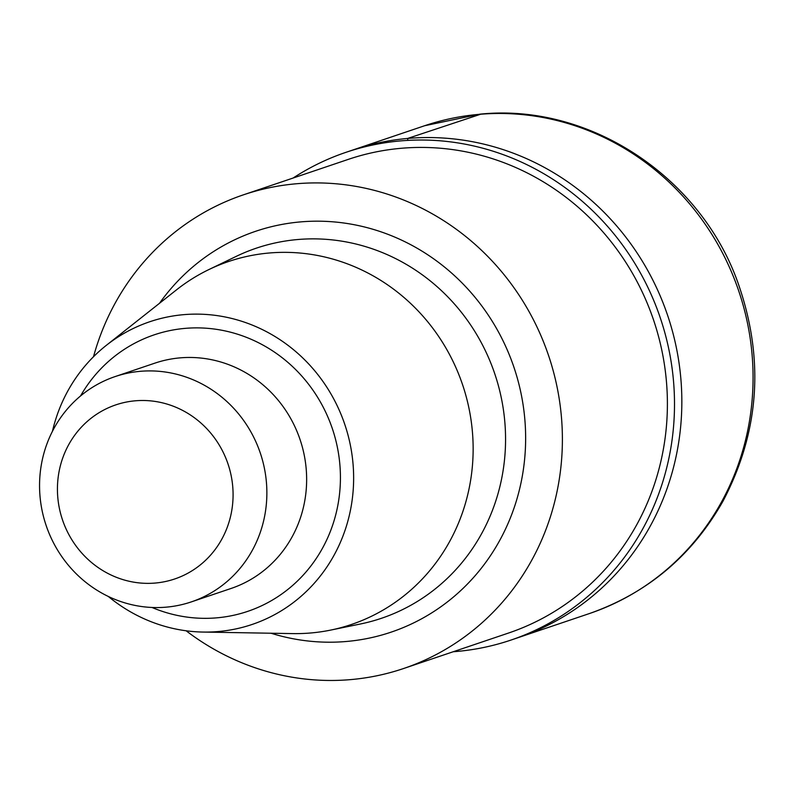 <?xml version="1.0" encoding="UTF-8"?>
<svg xmlns="http://www.w3.org/2000/svg" width="794" height="794" viewBox="0 0 794 794"><rect width="100%" height="100%" fill="white"/><g stroke="black" fill="none" stroke-linecap="round" stroke-linejoin="round"><path stroke-width="1.19" d="M52.454 431.271A159.773 151.872 71.3 0 1 106.227 345.42L176.467 289.879A191.592 182.114 71.3 0 1 208.832 269.593A191.592 182.114 71.3 0 1 269.067 253.018A191.592 182.114 71.3 0 1 470.524 416.661A191.592 182.114 71.3 0 1 330.691 630.089A191.592 182.114 71.3 0 1 292.658 633.602L203.125 632.064A159.773 151.872 71.3 0 1 108.292 596.453M106.227 345.42A159.773 151.872 71.3 0 1 183.454 314.682A159.773 151.872 71.3 0 1 353.32 467.745A159.773 151.872 71.3 0 1 203.125 632.064M93.503 356.744A250.021 237.644 71.3 0 1 243.381 194.848A250.021 237.644 71.3 0 1 296.083 183.791A250.021 237.644 71.3 0 1 556.197 382.897A250.021 237.644 71.3 0 1 403.511 668.548A250.021 237.644 71.3 0 1 186.133 630.793M243.381 194.848L348.387 159.346A250.021 237.644 71.3 0 1 401.089 148.299A250.021 237.644 71.3 0 1 661.204 347.395A250.021 237.644 71.3 0 1 508.517 633.046L403.511 668.548M293.085 178.045A257.445 244.711 71.3 0 1 346.015 152.309A257.445 244.711 71.3 0 1 400.275 140.925A257.445 244.711 71.3 0 1 668.121 345.946A257.445 244.711 71.3 0 1 510.899 640.093A257.445 244.711 71.3 0 1 456.639 651.467A257.445 244.711 71.3 0 1 453.215 651.745M510.899 640.093L518.234 637.612A257.445 244.711 -108.7 0 0 667.615 315.357A257.445 244.711 -108.7 0 0 353.35 149.828L424.572 125.75A257.445 244.711 71.3 0 1 478.832 114.376A257.445 244.711 71.3 0 1 746.688 319.387A257.445 244.711 71.3 0 1 589.466 613.534C647.477 593.128 691.931 555.77 722.828 501.471C759.789 431.281 764.711 358.044 737.596 281.761C699.405 175.543 588.215 102.833 479.735 114.187L424.572 125.75M135.198 400.811A91.896 87.35 71.3 0 1 225.843 530.849A91.896 87.35 71.3 0 1 74.725 544.128A91.896 87.35 71.3 0 1 135.198 400.811M140.191 371.324A118.931 113.046 71.3 0 1 263.926 466.028A118.931 113.046 71.3 0 1 191.294 601.902A118.931 113.046 71.3 0 1 46.121 525.439A118.931 113.046 71.3 0 1 115.13 376.574A118.931 113.046 71.3 0 1 140.191 371.324M589.466 613.534L518.234 637.612A257.445 244.711 -108.7 0 0 667.615 315.357A257.445 244.711 -108.7 0 0 353.35 149.828L346.015 152.309M407.828 140.389L407.61 138.454L480.688 114.217M208.832 269.593L236.056 256.452A195.354 185.687 71.3 0 1 297.472 239.55A195.354 185.687 71.3 0 1 502.89 406.399A195.354 185.687 71.3 0 1 360.307 624.015L330.691 630.089M159.505 303.288A211.561 201.09 71.3 0 1 300.291 221.923A211.561 201.09 71.3 0 1 525.092 453.652A211.561 201.09 71.3 0 1 271.042 633.235M115.13 376.574L154.899 363.136A118.931 113.046 71.3 0 1 179.97 357.876A118.931 113.046 71.3 0 1 303.695 452.58A118.931 113.046 71.3 0 1 231.074 588.463L191.294 601.902M80.522 395.988A145.957 138.732 71.3 0 1 184.962 328.388A145.957 138.732 71.3 0 1 339.395 495.178A145.957 138.732 71.3 0 1 152.011 607.479"/></g></svg>
